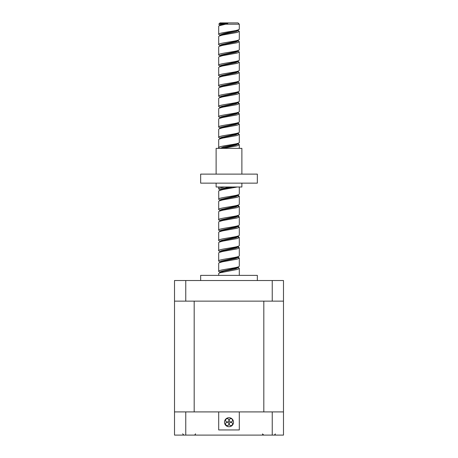 <?xml version="1.0" encoding="UTF-8"?>
<svg xmlns="http://www.w3.org/2000/svg" width="458" height="458" viewBox="0 0 458 458"><rect width="100%" height="100%" fill="white"/><g stroke="black" fill="none" stroke-linecap="round" stroke-linejoin="round"><path stroke-width="0.69" d="M257.339 280.525L257.339 275.373L200.661 275.373L200.661 280.525M272.235 301.135L185.765 301.135L185.765 280.525L272.235 280.525L272.235 301.135L283.485 301.135L283.485 280.525L272.235 280.525M185.765 280.525L174.509 280.525L174.509 301.135L185.765 301.135M224.494 422.219A4.506 4.506 0 0 0 229 426.73A4.506 4.506 0 0 0 233.511 422.219A4.506 4.506 0 0 0 229 417.707A4.506 4.506 0 0 0 224.494 422.219M185.765 411.914L174.515 411.914L174.515 435.1L185.765 435.1L185.765 411.914L218.695 411.914L218.695 429.947L239.305 429.947L239.305 411.914L218.695 411.914L218.695 429.947L239.305 429.947L239.305 411.914L272.235 411.914L272.235 435.1L283.485 435.1M185.765 435.1L272.235 435.1M283.491 435.1L283.491 411.914L272.235 411.914M225.679 24.188L227.758 23.427L227.826 22.9L238.017 22.9L239.305 24.188L225.679 24.188L219.067 25.785L218.695 26.232L218.695 34.281L220.516 35.592M218.781 24.188C218.827 23.787 220.893 23.358 224.981 22.9L219.983 22.9L218.781 24.188L220.516 25.287M239.305 24.188L239.305 29.129L237.484 30.44L223.578 33.583L220.767 34.442L220.241 35.386M237.536 30.405L237.902 30.52M237.49 30.068L239.305 31.384L237.175 32.455L222.725 35.031L219.067 36.09L218.695 36.537L218.695 44.586L220.516 45.897M220.098 35.146L220.458 35.255M239.305 31.384L239.305 39.434L238.933 39.875L236.07 41.312L220.767 44.747L220.241 45.691M237.536 40.71L237.902 40.825M237.49 40.373L239.305 41.689L237.175 42.76L222.725 45.336L219.067 46.395L218.695 46.842L218.695 54.891L220.516 56.202M220.098 45.451L220.458 45.56M239.305 41.689L239.305 49.739L238.933 50.18L236.07 51.617L220.767 55.052L220.241 55.996M237.536 51.015L237.902 51.13M237.49 50.678L239.305 51.994L237.175 53.065L222.725 55.641L219.067 56.7L218.695 57.147L218.695 65.196L220.516 66.507M239.305 51.994L239.305 60.044L238.933 60.485L236.07 61.922L220.767 65.357L220.092 65.998L220.092 66.645M237.536 61.32L237.902 61.435M237.49 60.983L239.305 62.299L237.175 63.37L222.725 65.946L219.067 67.005L218.695 67.452L218.695 75.501L220.516 76.812M239.305 62.299L239.305 70.349L238.933 70.79L236.07 72.227L220.767 75.662L220.092 76.303L220.092 76.95M237.49 71.288L239.305 72.604L237.175 73.675L222.725 76.251L219.067 77.31L218.695 77.757L218.695 85.806L220.516 87.117M239.305 72.604L239.305 80.654L238.933 81.095L236.07 82.532L220.767 85.967L220.241 86.911M237.49 81.593L239.305 82.909L237.175 83.98L222.725 86.556L219.067 87.615L218.695 88.062L218.695 96.111L220.516 97.422M220.098 86.671L220.458 86.78M239.305 82.909L239.305 90.959L238.933 91.4L236.07 92.837L220.767 96.272L220.241 97.216M236.963 92.081L237.536 92.235M237.908 92.35L239.305 93.214L237.175 94.285L222.725 96.861L219.067 97.92L218.695 98.367L218.695 106.416L220.516 107.727M239.305 93.214L239.305 101.264L238.933 101.705L236.07 103.142L220.767 106.577L220.241 107.521M236.963 102.386L239.305 103.519L237.175 104.59L222.725 107.166L219.067 108.225L218.695 108.672L218.695 116.721L220.516 118.032M239.305 103.519L239.305 111.569L238.933 112.01L236.07 113.447L220.767 116.882L220.241 117.826M236.963 112.691L237.536 112.845M237.908 112.96L239.305 113.824L237.175 114.895L222.725 117.471L219.067 118.53L218.695 118.977L218.695 127.026L220.516 128.337M239.305 113.824L239.305 121.874L238.933 122.315L236.07 123.752L220.767 127.187L220.092 127.828L220.092 128.475M236.963 122.996L237.536 123.15M237.908 123.265L239.305 124.129L237.175 125.2L222.725 127.776L219.067 128.835L218.695 129.282L218.695 137.331L220.516 138.642M239.305 124.129L239.305 132.179L238.933 132.62L236.07 134.057L220.767 137.492L220.241 138.436M236.963 133.301L237.536 133.455M237.908 133.57L239.305 134.434L237.175 135.505L222.725 138.081L219.067 139.14L218.695 139.587L218.695 147.636L219.542 148.358M220.098 138.196L220.458 138.305M239.305 134.434L239.305 142.484L238.933 142.925L236.07 144.362L223.578 146.938L220.098 148.358M236.963 143.606L237.536 143.76M237.908 143.875L239.305 144.739L237.175 145.81L222.857 148.358M224.592 187.001L219.479 188.209L218.781 189.068L220.516 190.167M220.098 189.721L220.458 189.83M239.305 187.001L239.305 194.009L238.933 194.45L236.07 195.887L220.767 199.322L220.092 199.963L220.092 200.61M236.963 195.131L237.536 195.285M237.908 195.4L239.305 196.264L237.175 197.335L222.725 199.911L219.067 200.97L218.695 201.417L218.695 209.466L220.516 210.777M239.219 194.221C238.114 195.938 216.416 197.656 218.781 199.373L220.516 200.472M220.098 200.026L220.458 200.135M239.305 196.264L239.305 204.314L238.933 204.755L236.07 206.192L220.767 209.627L220.092 210.268L220.092 210.915M236.963 205.436L239.305 206.569L237.175 207.64L222.725 210.216L219.067 211.275L218.695 211.722L218.695 219.771L220.516 221.082M220.098 210.331L220.458 210.44M239.305 206.569L239.305 214.619L238.933 215.06L236.07 216.497L220.767 219.932L220.092 220.573L220.092 221.22M236.963 215.741L239.305 216.874L237.175 217.945L222.725 220.521L219.067 221.58L218.695 222.027L218.695 230.076L220.516 231.387M239.305 216.874L239.305 224.924L238.933 225.365L236.07 226.802L220.767 230.237L220.092 230.878L220.092 231.525M236.963 226.046L239.305 227.179L237.175 228.25L222.725 230.826L219.067 231.885L218.695 232.332L218.695 240.381L220.516 241.692M239.305 227.179L239.305 235.229L238.933 235.67L236.07 237.107L220.767 240.542L220.241 241.486M236.963 236.351L239.305 237.484L237.175 238.555L222.725 241.131L219.067 242.19L218.695 242.637L218.695 250.686L220.516 251.997M220.098 241.246L220.458 241.355M239.305 237.484L239.305 245.534L238.933 245.975L236.07 247.412L220.767 250.847L220.241 251.791M236.963 246.656L239.305 247.789L237.175 248.86L222.725 251.436L219.067 252.495L218.695 252.942L218.695 260.991L220.516 262.302M220.098 251.551L220.458 251.66M239.305 247.789L239.305 255.839L238.933 256.28L236.07 257.717L220.767 261.152L220.241 262.096M236.963 256.961L239.305 258.094L237.175 259.165L222.725 261.741L219.067 262.8L218.695 263.247L218.695 271.296L220.516 272.607M220.098 261.856L220.458 261.965M239.305 258.094L239.305 266.144L238.933 266.585L236.07 268.022L220.767 271.457L220.092 272.098L220.092 272.745M236.963 267.266L238.933 267.953L239.219 268.611L237.175 269.47L219.479 272.905L218.695 273.552L218.695 275.373M220.098 272.161L220.458 272.27M239.219 29.341C238.114 31.058 216.416 32.776 218.781 34.493M239.219 39.646C238.114 41.363 216.416 43.081 218.781 44.798M239.219 49.951C238.114 51.668 216.416 53.386 218.781 55.103M239.219 60.256C238.114 61.973 216.416 63.691 218.781 65.408M239.219 70.561C238.114 72.278 216.416 73.996 218.781 75.713M239.219 80.866C238.114 82.583 216.416 84.301 218.781 86.018M239.219 91.171C238.114 92.888 216.416 94.606 218.781 96.323M239.219 101.476C238.114 103.193 216.416 104.911 218.781 106.628M239.219 111.781C238.114 113.498 216.416 115.216 218.781 116.933M239.219 122.086C238.114 123.803 216.416 125.521 218.781 127.238M239.219 132.391C238.114 134.108 216.416 135.826 218.781 137.543M239.219 142.696C238.114 144.413 216.416 146.131 218.781 147.848M237.273 187.001L222.725 189.606L219.067 190.665L218.695 191.112L218.781 199.373M239.219 204.526C238.114 206.243 216.416 207.961 218.781 209.678M239.219 214.831C238.114 216.548 216.416 218.266 218.781 219.983M239.219 225.136C238.114 226.853 216.416 228.571 218.781 230.288M239.219 235.441C238.114 237.158 216.416 238.876 218.781 240.593M239.219 245.746C238.114 247.463 216.416 249.181 218.781 250.898M239.219 256.051C238.114 257.768 216.416 259.486 218.781 261.203M239.219 266.356C238.114 268.073 216.416 269.791 218.781 271.508M224.981 22.9L227.838 22.9M225.325 22.9L220.767 24.137L220.092 24.778L220.092 25.425M237.902 29.993L237.484 30.44M237.902 40.298L237.484 40.745M237.902 50.603L237.484 51.05M237.902 60.908L237.484 61.355M237.902 71.213L237.484 71.66M237.902 81.518L237.484 81.965M237.902 91.823L237.484 92.27M237.902 102.128L237.484 102.575M237.902 112.433L237.484 112.88M237.902 122.738L237.484 123.185M237.902 133.043L237.484 133.49M237.902 143.348L237.484 143.795M229.435 187.001L220.767 189.017L220.241 189.961M237.902 194.873L237.484 195.32M237.902 205.178L237.484 205.625M237.902 215.483L237.484 215.93M237.902 225.788L237.484 226.235M237.902 236.093L237.484 236.54M237.902 246.398L237.484 246.845M237.902 256.703L237.484 257.15M237.902 267.008L237.484 267.455M227.803 23.066L220.767 24.778L219.067 25.785M237.542 30.102L237.834 30.789L236.07 31.648L223.578 34.224L219.067 36.09M237.542 40.407L237.834 41.094L236.07 41.953L223.578 44.529L219.067 46.395M237.542 50.712L237.834 51.399L236.07 52.258L223.578 54.834L219.067 56.7M237.542 61.017L237.834 61.704L236.07 62.563L223.578 65.139L219.067 67.005M237.908 71.15L237.834 72.009L236.07 72.868L223.578 75.444L219.067 77.31M237.908 81.455L237.834 82.314L236.07 83.173L223.578 85.749L219.067 87.615M237.908 91.76L237.834 92.619L236.07 93.478L223.578 96.054L219.067 97.92M237.908 102.065L237.834 102.924L236.07 103.783L223.578 106.359L219.067 108.225M237.908 112.37L237.834 113.229L236.07 114.088L223.578 116.664L219.067 118.53M237.908 122.675L237.834 123.534L236.07 124.393L223.578 126.969L219.067 128.835M237.908 132.98L237.834 133.839L236.07 134.698L223.578 137.274L219.067 139.14M237.908 143.285L237.834 144.144L236.07 145.003L220.945 148.358M232.807 187.001L223.578 188.799L219.067 190.665M237.908 194.81L237.834 195.669L236.07 196.528L223.578 199.104L219.067 200.97M237.542 205.287L237.834 205.974L236.07 206.833L223.578 209.409L219.067 211.275M237.542 215.592L237.834 216.279L236.07 217.138L223.578 219.714L219.067 221.58M237.542 225.897L237.834 226.584L236.07 227.443L223.578 230.019L219.067 231.885M237.542 236.202L237.834 236.889L236.07 237.748L223.578 240.324L219.067 242.19M237.542 246.507L237.834 247.194L236.07 248.053L223.578 250.629L219.067 252.495M237.542 256.812L237.834 257.499L236.07 258.358L223.578 260.934L219.067 262.8M237.542 267.117L237.834 267.804L236.07 268.663L223.578 271.239L219.067 273.105M283.485 411.914L283.485 301.135M263.819 301.135L263.819 411.914L194.181 411.914L194.181 301.135L263.819 301.135M174.509 301.135L174.509 411.914M241.881 183.137L241.881 187.001L216.119 187.001L216.119 183.137M216.119 174.12L216.119 148.358L241.881 148.358L241.881 174.12M234.158 174.12L257.339 174.12L257.339 183.137L200.661 183.137L200.661 174.12L234.158 174.12M229.195 423.936A1.677 1.677 0 0 0 230.872 425.608A1.677 1.677 0 0 0 232.544 423.936A1.677 1.677 0 0 0 230.872 422.259A1.677 1.677 0 0 0 229.195 423.936M225.588 423.936A1.672 1.672 0 0 0 227.265 425.608A1.672 1.672 0 0 0 228.937 423.936A1.672 1.672 0 0 0 227.265 422.259A1.672 1.672 0 0 0 225.588 423.936M225.588 420.33A1.677 1.677 0 0 0 227.265 422.001A1.677 1.677 0 0 0 228.937 420.33A1.677 1.677 0 0 0 227.265 418.652A1.677 1.677 0 0 0 225.588 420.33M229.195 420.33A1.677 1.677 0 0 0 230.872 422.001A1.677 1.677 0 0 0 232.544 420.33A1.677 1.677 0 0 0 230.872 418.652A1.677 1.677 0 0 0 229.195 420.33M239.305 144.739L239.305 148.358M239.305 268.399L239.305 275.373M218.695 187.001L218.695 188.856M237.908 29.93L237.908 30.577M220.092 35.083L220.092 35.73M237.908 40.235L237.908 40.882M220.092 45.388L220.092 46.035M237.908 50.54L237.908 51.187M220.092 55.693L220.092 56.34M237.908 60.845L237.908 61.492M220.092 86.608L220.092 87.255M220.092 96.913L220.092 97.56M220.092 107.218L220.092 107.865M220.092 117.523L220.092 118.17M220.092 138.133L220.092 138.78M220.092 189.658L220.092 190.305M237.908 205.115L237.908 205.762M237.908 215.42L237.908 216.067M237.908 225.725L237.908 226.372M237.908 236.03L237.908 236.677M220.092 241.183L220.092 241.83M237.908 246.335L237.908 246.982M220.092 251.488L220.092 252.135M237.908 256.64L237.908 257.287M220.092 261.793L220.092 262.44M237.908 266.945L237.908 267.592M237.49 91.898L238.933 92.768M237.49 102.203L238.933 103.073M237.49 112.508L238.933 113.378M237.49 122.813L238.933 123.683M237.49 133.118L238.933 133.988M237.49 143.423L238.933 144.293M237.49 194.948L238.933 195.818M237.49 205.253L238.933 206.123M237.49 215.558L238.933 216.428M237.49 225.863L238.933 226.733M237.49 236.168L238.933 237.038M237.49 246.473L238.933 247.343M237.49 256.778L238.933 257.648M237.49 267.083L238.933 267.953M182.627 433.812L183.916 435.1L182.627 433.812M195.417 434.281L195.509 433.812C195.721 434.218 195.291 434.648 194.221 435.1L194.81 434.957M195.245 434.596L194.85 434.934M263.173 434.945L263.779 435.1L262.497 433.915M262.577 434.276L262.737 434.568M274.371 435.066L275.367 433.926M275.264 434.321L275.04 434.671"/></g></svg>

